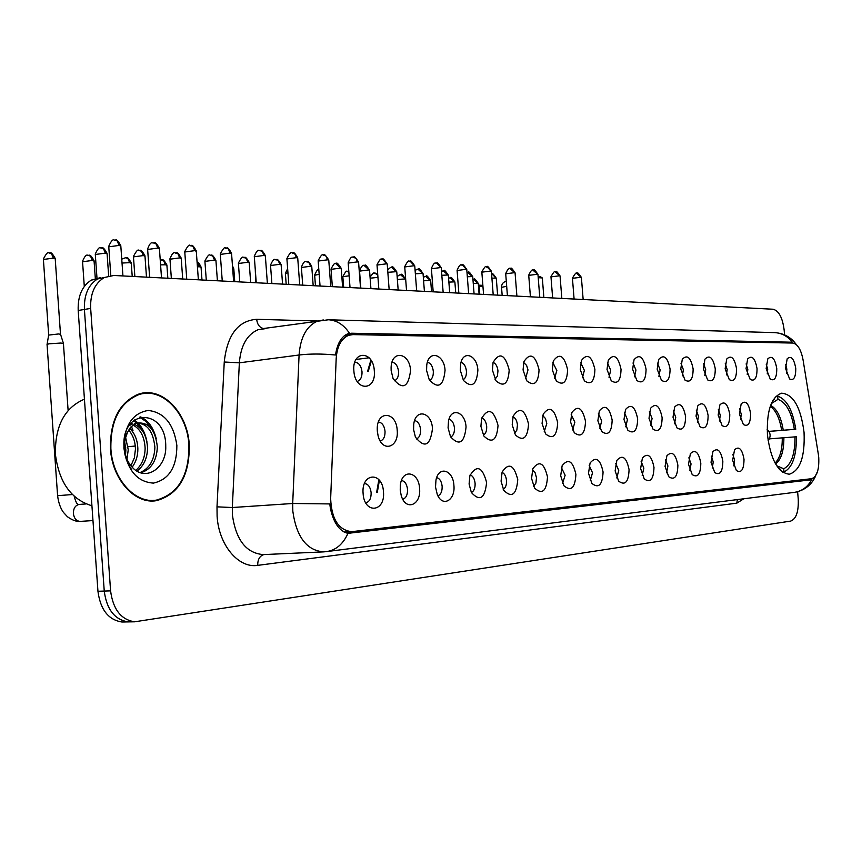 <?xml version="1.0" encoding="UTF-8"?>
<svg xmlns="http://www.w3.org/2000/svg" width="862" height="862" viewBox="0 0 862 862"><rect width="100%" height="100%" fill="white"/><g stroke="black" fill="none" stroke-linecap="round" stroke-linejoin="round"><path stroke-width="1.29" d="M804.052 432.379C800.776 407.166 793.277 394.106 781.554 393.201C771.21 397.07 766.512 410.958 767.439 434.901C770.703 459.791 778.02 472.893 789.355 474.219C800.162 470.62 805.065 456.677 804.052 432.379M766.167 368.57L767.794 358.84C771.953 355.166 774.938 358.387 776.759 368.516C776.791 377.718 774.626 381.273 770.272 379.183L766.167 368.57M767.234 373.968L767.697 369.248L766.21 364.109M746.039 368.688L747.656 358.915C751.987 354.939 755.123 358.172 757.041 368.624C757.041 378.095 754.756 381.694 750.188 379.42L746.039 368.688M747.225 374.442L747.817 369.367L746.126 363.883M725.136 368.796L726.731 359.023C731.245 354.702 734.532 357.945 736.557 368.742C736.525 378.493 734.112 382.135 729.317 379.657L725.136 368.796M726.44 374.916L727.172 369.496L725.254 363.678M703.392 368.925L704.954 359.142C709.674 354.454 713.122 357.687 715.266 368.861C715.191 378.924 712.637 382.609 707.605 379.883L703.392 368.925M704.814 375.39L705.709 369.636L703.564 363.484M680.764 369.044L682.284 359.303C687.219 354.185 690.839 357.407 693.134 368.979C693.005 379.388 690.29 383.094 684.999 380.11L680.764 369.044M682.327 375.864L683.394 369.766L680.991 363.301M657.2 369.173L658.665 359.497C663.826 353.905 667.63 357.105 670.086 369.108C669.893 379.873 667.016 383.612 661.445 380.325L657.2 369.173M658.891 376.338L660.152 369.917L657.48 363.128M632.643 369.313L634.033 359.756C639.421 353.592 643.429 356.76 646.069 369.238C645.821 380.411 642.75 384.172 636.867 380.519L632.643 369.313M634.475 376.813L635.951 370.067L632.988 362.977M607.02 369.453L608.313 360.068C613.949 353.269 618.183 356.383 621.039 369.378C620.694 380.982 617.418 384.754 611.201 380.692L607.02 369.453M609.003 377.297L610.705 370.218L607.43 362.827M580.277 369.604L581.441 360.467C587.313 352.935 591.806 355.952 594.899 369.529C594.468 381.607 590.955 385.379 584.371 380.821L580.277 369.604M582.4 377.782L584.371 370.38L580.74 362.697M552.316 369.755L553.339 360.973C559.449 352.558 564.211 355.467 567.605 369.679C567.045 382.297 563.274 386.047 556.292 380.907L552.316 369.755M554.589 378.267L556.852 370.552L552.844 362.568M523.062 369.927L523.913 361.631C530.259 352.17 535.302 354.907 539.062 369.83C538.341 383.073 534.278 386.769 526.865 380.918L523.062 369.927M525.497 378.774L527.997 369.917L526.607 365.423L523.665 362.46M492.417 370.089L493.064 362.482C499.604 351.761 504.981 354.26 509.194 370.003C508.257 383.935 503.861 387.534 495.984 380.799L492.417 370.089M495.025 379.269L497.385 376.112L497.967 370.919C497.417 366.318 495.79 363.473 493.096 362.374M460.297 370.272L460.707 363.624C463.293 349.66 477.182 355.176 477.882 370.175C476.686 384.937 471.891 388.385 463.508 380.508L460.297 370.272M463.066 379.786C465.48 378.418 466.59 375.53 466.417 371.113C465.803 366.188 464.015 363.258 461.051 362.299M426.582 370.455L426.744 365.219C428.565 349.401 444.307 354.067 445.051 370.358C443.456 386.133 438.198 389.301 429.287 379.873L426.582 370.455M429.524 380.304C432.218 379.043 433.478 376.047 433.317 371.317C432.627 366.048 430.655 363.031 427.401 362.245M391.154 370.649L391.1 367.675C391.456 349.444 409.741 352.45 410.56 370.541C408.329 387.652 402.5 390.324 393.083 378.558L391.154 370.649M394.268 380.832L394.365 380.799C397.307 379.603 398.707 376.522 398.567 371.533C397.791 365.897 395.615 362.783 392.038 362.223M353.873 370.865C351.89 350.069 373.321 350.317 374.302 370.746C376.414 391.176 355.015 391.671 353.873 370.865M357.148 381.36L357.644 381.252C360.704 379.98 362.159 376.823 362.018 371.759C361.146 365.714 358.743 362.536 354.821 362.223M785.551 368.462L787.178 358.786C791.165 355.37 794.021 358.581 795.755 368.408C795.82 377.362 793.773 380.875 789.603 378.957L785.551 368.462M786.5 373.483L786.855 369.13L785.562 364.346M739.413 414.019L741.169 403.879C745.565 399.903 748.701 403.104 750.597 413.491C750.543 423.393 748.13 427.056 743.356 424.503L739.413 414.019M740.555 419.665L741.277 414.223L739.564 408.728M718.154 415.031L719.889 404.86C724.479 400.55 727.776 403.75 729.769 414.482C729.672 424.697 727.119 428.403 722.108 425.612L718.154 415.031M719.414 421.022L720.287 415.225L718.348 409.407M696.033 416.087L697.735 405.905C702.541 401.207 706 404.407 708.122 415.516C707.971 426.065 705.267 429.815 699.998 426.733L696.033 416.087M697.412 422.402L698.457 416.271L696.28 410.129M673.006 417.176L674.666 407.015C679.687 401.897 683.329 405.086 685.592 416.583C685.376 427.509 682.499 431.28 676.961 427.897L673.006 417.176M674.504 423.835L675.743 417.359L673.319 410.905M649.011 418.318L650.616 408.222C655.874 402.597 659.71 405.765 662.124 417.693C661.844 429.028 658.783 432.821 652.933 429.071L649.011 418.318M650.638 425.3L652.092 418.49L649.388 411.724M623.991 419.514L625.521 409.515C631.016 403.33 635.068 406.444 637.675 418.857C637.298 430.634 634.033 434.437 627.859 430.267L623.991 419.514M625.747 426.809L627.439 419.665L624.444 412.607M597.872 420.753L599.305 410.926C605.059 404.084 609.337 407.133 612.16 420.074C611.686 432.347 608.184 436.14 601.665 431.474L597.872 420.753M599.769 428.371L601.719 420.893L598.4 413.534M570.601 422.046L571.894 412.478C577.906 404.86 582.443 407.812 585.524 421.335C584.91 434.157 581.16 437.928 574.254 432.681L570.601 422.046M572.616 429.976L574.868 422.186L571.194 414.536M542.069 423.404L543.211 414.202C549.471 405.668 554.298 408.48 557.671 422.66C556.906 436.097 552.865 439.825 545.549 433.855L542.069 423.404M544.234 431.647L546.799 423.522L545.452 418.501L542.748 415.592M512.2 424.826L513.149 416.152C519.657 406.498 524.786 409.138 528.546 424.05C527.576 438.176 523.202 441.818 515.444 434.976L512.2 424.826M514.506 433.381L516.844 430.16L517.437 424.923C516.931 420.602 515.444 417.865 512.965 416.723M480.91 426.313L481.61 418.404C488.323 407.37 493.797 409.741 498.042 425.494C496.792 440.45 492.051 443.941 483.819 435.989L480.91 426.313M483.356 435.181C485.748 433.758 486.858 430.838 486.685 426.399C486.125 421.777 484.487 418.943 481.761 417.919M448.078 427.875L448.499 421.087C451.16 406.767 465.351 411.788 466.051 427.024C464.424 442.949 459.252 446.204 450.535 436.775L448.078 427.875M450.675 437.045C453.347 435.719 454.597 432.692 454.446 427.94C453.821 422.994 452.011 420.085 449.016 419.201M413.588 429.513L413.717 424.47C415.419 408.038 431.733 411.907 432.476 428.619C430.278 445.783 424.589 448.617 415.409 437.099L413.588 429.513M416.335 438.984C419.32 437.777 420.742 434.642 420.602 429.556C419.913 424.266 417.919 421.27 414.611 420.57M377.33 431.237L377.254 429.653C376.565 410.064 396.304 411.045 397.199 430.289C399.084 447.647 382.254 452.906 378.127 435.913L377.33 431.237M380.217 440.988L380.325 440.978C383.59 439.857 385.163 436.625 385.034 431.259C384.269 425.591 382.06 422.52 378.429 422.046M732.646 460.319L734.553 449.77C739.003 445.816 742.16 448.994 744.014 459.306C743.895 469.65 741.352 473.389 736.374 470.523L732.646 460.319M733.745 465.836L734.607 460.017L732.862 454.522M711.021 462.269L712.906 451.666C717.561 447.378 720.88 450.557 722.841 461.202C722.668 471.902 719.975 475.673 714.738 472.538L711.021 462.269M712.227 468.098L713.262 461.935L711.301 456.117M688.512 464.295L690.376 453.671C695.246 448.994 698.726 452.162 700.817 463.185C700.58 474.262 697.714 478.065 692.208 474.606L688.512 464.295M689.826 470.436L691.055 463.928L688.857 457.797M665.065 466.396L666.886 455.782C671.994 450.675 675.657 453.832 677.877 465.243C677.575 476.729 674.526 480.554 668.729 476.729L665.065 466.396M666.498 472.861L667.931 466.008L665.486 459.575M640.628 468.594L642.395 458.024C647.75 452.41 651.607 455.535 653.989 467.398C653.59 479.326 650.336 483.173 644.237 478.916L640.628 468.594M642.179 475.361L643.849 468.163L641.123 461.429M615.134 470.889L616.826 460.416C622.429 454.22 626.512 457.291 629.077 469.639C628.57 482.063 625.09 485.899 618.647 481.147L615.134 470.889M616.804 477.957L618.733 470.426L615.705 463.4M588.509 473.281L590.093 462.969C595.965 456.106 600.297 459.101 603.077 471.977C602.43 484.95 598.713 488.776 591.892 483.431L588.509 473.281M590.298 480.651L592.517 472.775L589.177 465.458M560.688 475.781L562.132 465.728C568.273 458.056 572.874 460.954 575.902 474.412C575.105 488.011 571.107 491.782 563.899 485.748L560.688 475.781M562.595 483.453L565.127 475.231L561.431 467.635M531.563 478.399L532.845 468.734C539.256 460.092 544.148 462.84 547.499 476.966C546.497 491.265 542.176 494.96 534.548 488.064L531.563 478.399M533.6 486.351L535.916 483.076L536.487 477.807L535.14 472.785L532.414 469.93M501.07 481.147L502.126 472.042C508.806 462.226 514.021 464.758 517.76 479.638C516.489 494.734 511.812 498.301 503.742 490.338L501.07 481.147M503.225 489.379C505.595 487.914 506.684 484.95 506.511 480.5C506.016 476.158 504.507 473.453 502.018 472.354M469.09 484.013L469.865 475.759C476.772 464.446 482.343 466.676 486.599 482.44C484.961 498.484 479.886 501.835 471.363 492.493L469.09 484.013M471.374 492.536C474.014 491.157 475.264 488.075 475.102 483.313C474.542 478.679 472.893 475.878 470.135 474.919M435.525 487.03L435.967 480.091C438.715 465.415 453.196 469.919 453.908 485.381C455.535 500.423 442.411 507.74 437.249 494.368L435.525 487.03M437.939 495.822C440.881 494.562 442.281 491.372 442.141 486.276C441.527 481.319 439.706 478.432 436.668 477.623M400.237 490.209L400.313 485.543C401.767 468.346 418.803 471.212 419.568 488.463C421.389 505.24 405.582 511.543 401.207 495.445L400.237 490.209M402.769 499.249C406.056 498.139 407.651 494.842 407.532 489.379C406.842 484.078 404.828 481.115 401.498 480.5M363.107 493.538C361.124 472.688 382.469 471.148 383.45 491.717C385.573 512.19 364.27 514.485 363.107 493.538M365.844 502.826L365.844 502.826C369.453 501.846 371.22 498.451 371.134 492.655C370.369 486.976 368.139 483.938 364.464 483.55M818.318 454.134L818.749 457.603C819.256 469.812 816.864 476.848 811.595 478.701L351.674 531.671C338.583 530.152 331.579 519.161 330.652 498.699L336.18 358.549C337.064 346.298 341.244 338.55 348.711 335.296L352.924 334.607L792.76 343.054C797.619 343.938 801.046 349.552 803.061 359.863L818.318 454.134M189.284 444.814C187.625 412.37 161.657 385.68 138.308 394.236C119.301 402.457 110.013 420.645 110.455 448.779C112.114 479.509 135.075 504.658 156.496 500.65C178.725 494.346 189.651 475.738 189.284 444.814M143.426 393.589L140.851 393.514M817.639 471.191L814.87 477.139L810.355 479.908L347.957 533.341C339.456 531.251 333.605 522.932 330.394 508.386L329.79 503.925L292.703 503.494L299.082 355.004C300.418 337.365 306.527 326.073 317.388 321.149L323.315 319.964M806.024 479.337L803.212 480.36L347.16 533.201M784.56 334.855L784.172 330.221C782.599 317.776 778.903 310.773 773.074 309.232L113.816 275.474L97.525 278.976C88.29 284.891 83.916 295.041 84.411 309.458L104.248 591.073C106.683 609.488 114.689 619.767 128.255 621.901L130.841 621.858M266.132 328.551L258.029 329.726C247.006 334.585 240.778 345.619 239.356 362.827L299.082 355.004C309.867 353.711 322.022 353.711 335.523 355.004C337.182 343.798 341.212 336.751 347.601 333.885L351.567 333.228L792.307 342.214C787.739 336.299 781.953 333.098 774.927 332.635L327.097 319.737M346.319 334.467L784.398 342.893M103.752 277.866C94.529 283.781 90.165 293.964 90.661 308.413L110.584 590.869C113.03 609.348 121.036 619.659 134.591 621.804L790.68 521.09C796.219 518.946 798.74 511.586 798.234 499.001L797.619 491.728M151.216 500.941L153.727 500.359M100.326 277.683L91.329 280.096C82.084 285.99 77.709 296.119 78.194 310.482L97.945 591.267C100.38 609.639 108.386 619.886 121.962 622.008L124.537 621.965M91.329 280.096L97.525 278.976C88.29 284.891 83.916 295.041 84.411 309.458L104.248 591.073C106.683 609.488 114.689 619.767 128.255 621.901L134.591 621.804M148.652 500.725L152.197 500.402M110.875 448.757C112.523 479.186 135.259 504.076 156.475 500.089C178.456 493.84 189.263 475.425 188.897 444.824C187.259 412.726 161.56 386.327 138.47 394.764C119.646 402.899 110.444 420.904 110.875 448.757M84.357 399.225L84.357 399.225C64.672 407.607 55.017 425.903 55.383 454.134C58.95 482.278 71.137 499.486 91.932 505.778M125.55 437.12L128.244 449.781L126.973 459.198M124.634 441.441L125.863 450.018L125.529 455.071M129.688 428.436C134.838 433.338 137.564 440.148 137.855 448.854C137.909 455.75 136.013 461.86 132.188 467.193M128.643 430.03C132.974 435.03 135.248 441.376 135.453 449.091L134.375 457.797L130.916 465.771M130.604 423.641L132.867 423.921M134.149 424.276C142.295 427.735 146.766 435.622 147.553 447.917C147.337 458.196 143.803 465.922 136.972 471.094M130.227 424.147L131.692 424.535M132.996 425.052C140.42 428.996 144.46 436.7 145.128 448.143C144.988 457.593 141.885 464.995 135.808 470.35M127.63 431.97L124.915 439.728L124.408 448.455C125.065 456.106 127.673 462.366 132.22 467.236C145.753 482.494 166.711 467.754 165.741 446.257C166.161 408.082 121.671 407.888 123.956 446.3L124.053 448.218C124.731 456.591 127.307 463.81 131.778 469.887C127.328 463.336 124.807 456.149 124.236 448.337L124.581 440.471L126.617 433.812L130.992 426.852L136.939 423.037C148.717 421.949 155.516 429.922 157.337 446.958C156.744 460.771 151.249 469.391 140.84 472.818M136.939 423.037L134.472 423.307C146.26 422.218 153.059 430.181 154.891 447.195C154.406 460.028 149.471 468.486 140.075 472.57M176.861 445.438C173.758 423.975 164.211 412.316 148.199 410.441C132.252 413.189 124.15 425.742 123.891 448.1C127.307 470.296 137.144 481.966 153.404 483.108C169.038 479.617 176.861 467.064 176.861 445.438M132.996 430.343L131.412 426.421M130.808 425.117L130.356 424.169M140.937 394.063L138.383 394.203M139.633 417.176L145.883 421.432L151.109 428.328M133.696 420.451L136.724 423.059L141.54 429.642M130.151 427.821L132.069 430.957M140.581 416.917C148.199 420.311 153.414 427.584 156.248 438.726M134.353 419.934L137.823 422.811M137.845 422.833C142.435 427.574 145.452 433.845 146.896 441.635M768.936 431.377L794.355 429.341C791.575 412.219 786.112 402.231 777.966 399.375L777.696 396.164L775.951 396.326M777.696 396.164C786.726 399.225 792.749 410.258 795.766 429.254L768.958 431.42M779 468.842L780.272 469.122L780.369 470.318M774.378 398.169L774.485 399.505L773.128 400.033M795.766 429.254L794.355 429.341M780.272 469.122L778.645 468.432M772.805 400.571L774.485 399.505M777.966 399.375L771.296 403.621M782.481 472.096L784 471.999C792.426 467.71 796.563 455.966 796.391 436.765L769.378 438.866M784 471.999L783.73 468.777C791.316 464.823 795.066 454.188 794.979 436.862M776.684 465.739L783.73 468.777M479.735 294.211L479.11 286.206L478.485 286.292M478.388 285.096L482.871 285.397M482.957 286.421L479.11 286.206L478.701 285.053M543.868 297.498L542.327 277.952L538.211 277.683M542.327 277.952L540.28 276.68L538.125 276.54M378.871 479.681L376.662 492.234M379.42 480.339L377.33 492.18M47.054 344.595L48.746 343.83L60.9 343.033L63.497 343.582M48.66 335.092L58.67 333.95L60.555 334.381L63.368 343.184M370.897 360.079L367.611 371.296M356.028 359.454L369.119 357.805L356.028 359.454M371.382 360.866L368.279 371.242M810.355 479.908L803.212 480.36M746.718 486.901L747.332 486.103M798.643 480.188L798.32 480.921M743.82 498.764L736.827 503.149L257.716 565.364C257.652 559.47 259.71 555.871 263.923 554.568M257.716 565.364C238.623 568.575 218.776 545.193 217.105 516.241L216.998 506.845L224.249 362.008C227.202 334.952 238.009 320.718 256.66 319.306L317.873 321.009M232.406 515.034C235.951 540.011 246.252 553.199 263.319 554.6L323.509 551.885C306.646 550.409 296.42 536.854 292.821 511.198L292.703 503.494L232.32 507.524L232.406 515.034M347.957 533.341C342.979 544.439 335.555 550.559 325.696 551.702L323.509 551.885M349.53 333.357C343.97 324.909 336.988 320.373 328.562 319.759L262.964 328.594M774.195 332.613L774.927 332.635C784.086 333.368 791.208 337.344 796.283 344.584M327.635 551.464L793.417 492.493C801.541 491.523 807.672 487.202 811.788 479.52M110.584 590.869L97.945 591.267M90.661 308.413L78.194 310.482M224.249 362.008L239.356 362.827L232.32 507.524L216.998 506.845M263.632 328.551C259.656 327.711 257.339 324.629 256.66 319.306M736.827 503.149L737.344 499.583M351.567 333.228L348.14 333.691M791.165 342.063L784.032 342.871M350.629 533.352L349.132 533.427M781.651 430.343C779.711 418.318 775.908 410.323 770.24 406.379M783.256 430.213C781.091 417.057 776.877 408.76 770.606 405.345M775.606 463.993C781.166 459.661 783.924 450.912 783.87 437.724M775.067 463.023C779.948 458.282 782.34 449.889 782.276 437.853M506.694 286.303L501.544 287.348M473.41 279.245L478.27 283.576L479.1 294.179M473.26 283.426L477.494 283.275M449.953 277.79L454.899 282.208L455.739 292.983M448.876 282.122L454.069 281.885M425.677 276.282L430.698 280.786L431.539 291.744M423.598 280.796L429.826 280.452M400.518 274.73L405.668 279.116M397.36 279.471L404.698 278.965M374.431 273.103L377.75 274.719M370.143 278.189L377.955 277.392M347.364 271.422L348.076 271.39C347.16 273.146 347.742 267.101 342.839 276.659L349.142 275.818M342.86 276.917L343.636 287.24M314.673 275.28L319.166 274.267M285.397 273.577L287.94 272.737M232.686 268.772L233.839 269.278L234.744 281.669M197.096 262.253L199.661 266.811L201.061 267.36L201.988 279.988M197.43 266.778L199.661 266.811M160.978 259.861L163.586 260.647L165.407 264.785L166.916 265.367L167.842 278.243M160.58 264.871L165.407 264.785M125.227 257.641L127.845 258.438L129.677 262.662L131.283 263.287L132.22 276.422M122.027 263.039L129.677 262.662M87.892 255.314L90.521 256.133L92.363 260.453L94.087 261.121L95.38 279.363M82.558 261.746L92.363 260.453M48.875 252.9L51.515 253.73L53.369 258.137L55.222 258.859L60.48 334.079M92.967 520.573L80.037 521.402C76.287 520.993 74.067 518.342 73.378 513.461C73.399 508.408 75.274 505.401 79.013 504.442L79.563 504.399M57.592 495.682L72.386 494.54M43.402 259.462L53.369 258.137M496.286 278.21C493.463 274.073 492.051 272.661 492.051 273.976L496.296 278.404L497.611 295.127M491.911 278.189L495.531 278.103M467.71 272.414L472.753 276.917L474.078 293.92M467.333 276.756L471.945 276.594M443.23 270.787L448.359 275.377L449.695 292.671M441.829 275.29L447.497 275.021M417.844 269.084L423.059 273.771L424.406 291.378M415.355 273.804L422.143 273.405M391.499 267.317L396.8 272.112L398.169 290.031M387.835 272.317L395.841 271.724M364.152 265.496L369.55 270.399L370.929 288.641M359.551 271.121L368.527 269.978M335.727 263.589L341.223 268.61L342.623 287.197M331.04 269.332L340.145 268.157M306.182 261.617L308.812 262.371L310.622 266.272L311.775 266.746L313.186 285.688M301.398 267.468L310.622 266.272M275.42 259.559L278.081 260.335L279.902 264.3L281.131 264.817L282.564 284.115M270.549 265.518L279.902 264.3M243.396 257.415L246.069 258.201L247.9 262.253L249.215 262.802L250.659 282.488M238.418 263.503L247.9 262.253M210.005 255.184L212.688 255.982L214.541 260.119L215.942 260.701L217.407 280.786M204.919 261.391L214.541 260.119M175.169 252.857L177.874 253.665L179.727 257.889L181.235 258.514L182.712 279.008M169.965 259.193L179.727 257.889M138.782 250.422L141.508 251.251L143.383 255.572L144.988 256.24L146.486 277.155M133.459 256.887L143.383 255.572M100.757 247.879L103.494 248.719L105.379 253.137L107.103 253.848L108.666 275.937M95.305 254.484L105.379 253.137M124.408 448.542L125.723 447.432M576.559 273.319L581.408 277.564L583.154 299.502M572.454 278.318L580.762 277.295M555.139 271.778L560.063 276.099L561.83 298.414M550.969 276.864L559.384 275.818M532.975 270.172L537.974 274.59L539.763 297.282M528.74 275.355L537.252 274.288M510.013 268.524L515.088 273.028L516.898 296.119M505.714 273.793L514.334 272.704M486.222 266.811L486.998 266.778L491.383 271.411L493.215 294.901M481.847 272.166L490.575 271.067M461.547 265.033L462.323 265L466.784 269.731L468.637 293.64M457.097 270.485L465.943 269.364M435.946 263.19L436.722 263.158L441.269 267.985L443.143 292.337M431.409 268.75L440.374 267.597M409.353 261.272L410.14 261.24L414.773 266.175L416.669 290.979M404.741 266.94L413.825 265.765M381.715 259.29L382.512 259.246L387.232 264.3L389.15 289.578M377.017 265.054L386.219 263.858M352.967 257.21L356.017 258.288L357.514 261.876L358.592 262.35L360.531 288.113M348.183 263.093L357.514 261.876M323.056 255.066L325.793 255.842L327.635 259.818L328.778 260.313L330.749 286.583M318.175 261.057L327.635 259.818M291.895 252.814L294.642 253.611L296.517 257.663L297.735 258.201L299.728 284.999M286.917 258.934L296.517 257.663M259.408 250.476L262.177 251.284L264.063 255.421L265.356 256.003L267.382 283.339M254.322 256.725L264.063 255.421M225.51 248.04L228.301 248.859L230.186 253.083L231.576 253.708L233.624 281.615M220.306 254.419L230.186 253.083M190.093 245.487L192.905 246.327L194.812 250.637L196.299 251.305L198.368 279.805M184.78 252.006L194.812 250.637M153.08 242.815L155.903 243.677L157.821 248.084L159.427 248.806L161.517 277.92M147.639 249.474L157.821 248.084M114.334 240.035L117.178 240.897L119.107 245.411L120.831 246.176L122.943 275.948M108.763 246.834L119.107 245.411M348.711 335.296L344.153 335.921M351.082 531.703L344.121 532.069M815.463 476.33C811.638 484.659 805.119 489.918 795.917 492.116M265.668 328.616L264.02 328.584M742.257 486.685L741.977 487.45M350.134 533.395L349.595 533.427M152.218 500.962L156.496 500.65M121.962 622.008L128.255 621.901M136.131 395.055L138.47 394.764M768.107 440.708C771.07 436.678 770.747 432.929 767.148 429.448M502.169 295.364L501.522 287.143C501.63 283.932 503.225 281.993 506.296 281.303M478.259 283.393C475.479 279.32 474.089 277.93 474.089 279.223L472.936 279.299M454.888 282.003C452.065 277.866 450.654 276.443 450.643 277.769L448.563 278.124M430.688 280.57C427.821 276.357 426.378 274.913 426.367 276.26L423.317 277.155M405.603 279.094C402.705 274.795 401.239 273.329 401.207 274.698C401.11 274.019 399.752 274.644 397.145 276.573M377.696 274.051L375.132 273.071C373.806 274.601 375.53 269.526 370.057 277.133M318.821 269.709C318.229 268.459 316.839 270.226 314.652 275L315.46 285.807M287.639 268.707L285.376 273.276L286.195 284.298M255.26 269.407L255.755 282.747M233.817 268.944L232.46 265.776M201.04 267.005C199.23 263.244 197.904 261.617 197.086 262.134M166.894 264.99C162.013 256.316 162.078 261.229 161.711 259.818L160.224 259.925M131.261 262.888C126.272 254.021 126.358 259.042 125.96 257.598L121.747 259.15M94.066 260.69C88.991 251.639 89.088 256.757 88.635 255.271C88.15 256.951 86.943 251.036 82.526 261.305L84.293 286.443M55.19 258.395C50.007 249.14 50.125 254.365 49.619 252.857C48.854 254.904 49.306 247.793 43.369 258.988L48.66 334.768M80.177 521.402L79.412 521.435C76.061 521.596 72.063 520.023 67.408 516.715L63.411 512.351C60.405 508.149 58.465 502.589 57.592 495.672L47.033 344.175M79.39 504.421L86.006 503.936M74.218 496.296C75.533 501.199 76.729 503.828 77.795 504.184M68.12 410.506L63.432 343.604M48.714 334.758L47.108 344.153M472.742 276.713C469.898 272.5 468.465 271.056 468.432 272.392L466.999 272.511M448.337 275.15C445.46 270.862 443.995 269.397 443.962 270.754L441.516 271.239M423.037 273.534C420.106 269.17 418.62 267.673 418.576 269.052L415.085 270.248M396.789 271.864C393.815 267.414 392.296 265.895 392.242 267.295C392.21 266.369 390.68 267.198 387.641 269.774M369.529 270.118C366.512 265.593 364.96 264.031 364.895 265.464C364.238 266.961 363.365 261.692 359.529 270.851L360.833 288.123M341.212 268.319C338.163 263.707 336.589 262.123 336.482 263.556C335.544 265.367 336.094 259.117 331.019 269.03L332.344 286.669M311.753 266.433C307.174 258.266 307.174 262.899 306.937 261.585C306.29 263.125 305.331 257.706 301.377 267.145L302.713 285.15M281.109 264.483C276.433 256.143 276.454 260.874 276.185 259.527C275.571 261.1 274.579 255.551 270.517 265.184L271.886 283.566M249.193 262.447C244.42 253.934 244.463 258.762 244.161 257.382C243.299 259.279 243.752 252.685 238.386 263.136L239.765 281.928M215.92 260.324C211.05 251.629 211.115 256.564 210.781 255.141C209.94 257.091 210.403 250.346 204.887 261.003L206.287 280.215M181.203 258.104C176.236 249.226 176.322 254.268 175.945 252.814C175.449 254.452 174.146 248.676 169.933 258.772L171.355 278.426M144.956 255.798C139.87 246.715 139.989 251.866 139.569 250.379C138.76 252.394 139.181 245.401 133.438 256.445L134.871 276.551M107.071 253.385C101.867 244.097 102.007 249.355 101.544 247.836C100.542 249.333 99.992 243.806 95.273 254.01L97.05 279.062M125.55 445.902L124.365 444.178M135.269 446.02L128.147 446.721M581.387 277.392C578.617 273.383 577.26 272.015 577.303 273.286C576.376 275.366 578.025 268.524 572.433 278.146L574.092 299.039M560.052 275.915C557.261 271.842 555.871 270.452 555.893 271.745C555.009 273.804 556.475 267.005 550.958 276.68L552.639 297.94M537.953 274.396C535.13 270.248 533.718 268.836 533.729 270.151C533.352 271.918 533.125 265.905 528.718 275.15L530.421 296.808M515.077 272.823C512.211 268.599 510.778 267.155 510.778 268.491C510.412 270.237 510.013 264.278 505.692 273.577L507.416 295.634M491.362 271.185C488.452 266.886 486.998 265.421 486.998 266.778C486.211 268.772 487.159 262.08 481.826 271.95L483.571 294.405M466.773 269.494C463.842 265.13 462.355 263.632 462.323 265C461.935 266.649 461.17 260.938 457.075 270.248L458.843 293.145M441.247 267.737C438.295 263.287 436.786 261.768 436.722 263.158C436.01 264.634 435.148 259.462 431.388 268.491L433.187 291.83M414.751 265.905C411.745 261.38 410.215 259.828 410.14 261.24C409.159 263.018 409.676 256.876 404.72 266.66L406.53 290.462M387.21 264.009C384.161 259.397 382.599 257.813 382.512 259.246C381.554 261.057 382.06 254.786 376.996 264.763L378.838 289.05M358.57 262.037C355.467 257.329 353.873 255.712 353.776 257.178C353.14 258.697 352.062 253.331 348.162 262.781L350.026 287.574M367.826 357.967L367.718 356.545M328.756 259.979C325.631 255.195 324.004 253.547 323.864 255.023C322.97 256.887 323.379 250.411 318.153 260.723L320.05 286.033M297.702 257.846C292.994 249.366 292.983 254.15 292.714 252.781C291.83 254.689 292.25 248.062 286.884 258.578L288.813 284.438M265.334 255.615C260.529 246.952 260.539 251.844 260.227 250.433C259.656 252.038 258.428 246.36 254.29 256.337L256.24 282.768M231.555 253.288C226.641 244.431 226.684 249.43 226.329 247.997C225.467 249.969 225.866 243.106 220.284 253.999L222.256 281.034M196.277 250.864C191.256 241.813 191.321 246.92 190.933 245.444C190.093 247.459 190.491 240.444 184.748 251.553L186.752 279.213M159.395 248.321C154.255 239.065 154.352 244.291 153.91 242.772C152.509 244.011 151.141 239.593 147.607 248.999L149.632 277.316M120.799 245.67C115.54 236.188 115.659 241.543 115.174 239.981C114.15 241.5 113.504 235.886 108.731 246.316L110.799 275.571"/></g></svg>
